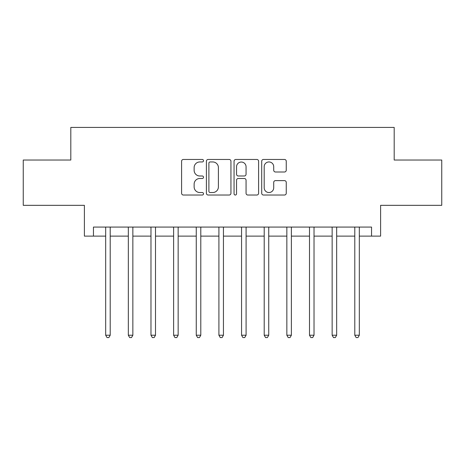 <?xml version="1.0" encoding="UTF-8"?>
<svg xmlns="http://www.w3.org/2000/svg" width="465" height="465" viewBox="0 0 465 465"><rect width="100%" height="100%" fill="white"/><g stroke="black" fill="none" stroke-linecap="round" stroke-linejoin="round"><path stroke-width="0.7" d="M203.513 160.704A1.244 1.244 0 0 0 202.269 159.46L183.373 159.46A1.779 1.779 0 0 0 181.594 161.239L181.594 193.248A1.779 1.779 0 0 0 183.373 195.027L202.269 195.027A1.244 1.244 0 0 0 203.513 193.783A1.244 1.244 0 0 0 202.269 192.539L199.822 192.539A5.69 5.69 0 0 1 194.132 186.849L194.132 184.181A5.69 5.69 0 0 1 199.822 178.49L202.269 178.49A1.244 1.244 0 0 0 203.513 177.246A1.244 1.244 0 0 0 202.269 175.997L199.822 175.997A5.69 5.69 0 0 1 194.132 170.306L194.132 167.638A5.69 5.69 0 0 1 199.822 161.948L202.269 161.948A1.244 1.244 0 0 0 203.513 160.704M284.47 171.998A1.779 1.779 0 0 0 286.248 170.219L286.248 161.239A1.779 1.779 0 0 0 284.47 159.46L263.486 159.46A1.779 1.779 0 0 0 261.708 161.239L261.708 193.248A1.779 1.779 0 0 0 263.486 195.027L284.47 195.027A1.779 1.779 0 0 0 286.248 193.248L286.248 182.402A1.779 1.779 0 0 0 284.47 180.623L275.489 180.623A1.779 1.779 0 0 0 273.711 182.402L273.711 187.779A4.755 4.755 0 0 1 268.956 192.539A4.755 4.755 0 0 1 264.196 187.779L264.196 166.708A4.755 4.755 0 0 1 268.956 161.948A4.755 4.755 0 0 1 273.711 166.708L273.711 170.219A1.779 1.779 0 0 0 275.489 171.998L284.47 171.998M93.453 236.121L93.453 227.065L371.547 227.065L371.547 236.121L380.608 236.121L380.608 205.327L441.75 205.327L441.75 160.03L394.192 160.03L394.192 127.422L70.808 127.422L70.808 160.03L23.25 160.03L23.25 205.327L84.392 205.327L84.392 236.121L105.683 236.121M230.942 161.239A1.779 1.779 0 0 0 229.164 159.46L208.181 159.46A1.779 1.779 0 0 0 206.402 161.239L206.402 193.248A1.779 1.779 0 0 0 208.181 195.027L229.164 195.027A1.779 1.779 0 0 0 230.942 193.248L230.942 161.239M235.836 159.46L256.82 159.46A1.779 1.779 0 0 1 258.598 161.239L258.598 193.248A1.779 1.779 0 0 1 256.82 195.027L247.839 195.027A1.779 1.779 0 0 1 246.061 193.248L246.061 180.269A1.779 1.779 0 0 0 244.282 178.49L238.324 178.49A1.779 1.779 0 0 0 236.546 180.269L236.546 193.783A1.244 1.244 0 0 1 235.302 195.027A1.244 1.244 0 0 1 234.058 193.783L234.058 161.239A1.779 1.779 0 0 1 235.836 159.46M110.211 236.121L128.328 236.121M132.856 236.121L150.974 236.121M155.502 236.121L173.619 236.121M178.147 236.121L196.265 236.121M200.793 236.121L218.91 236.121M223.444 236.121L241.556 236.121M246.09 236.121L264.207 236.121M268.735 236.121L286.853 236.121M291.381 236.121L309.498 236.121M314.026 236.121L332.144 236.121M336.672 236.121L354.789 236.121M359.317 236.121L371.547 236.121M210.139 161.948A1.244 1.244 0 0 0 208.895 163.198L208.895 191.289A1.244 1.244 0 0 0 210.139 192.539L212.714 192.539A5.69 5.69 0 0 0 218.405 186.849L218.405 167.638A5.69 5.69 0 0 0 212.714 161.948L210.139 161.948M246.061 166.796A4.755 4.755 0 0 0 241.3 162.041A4.755 4.755 0 0 0 236.546 166.796L236.546 174.218A1.779 1.779 0 0 0 238.324 175.997L244.282 175.997A1.779 1.779 0 0 0 246.061 174.218L246.061 166.796M110.432 227.065L110.345 227.292A1.814 1.814 0 0 0 110.211 227.972L110.211 335.224L105.683 335.224L105.683 227.972A1.814 1.814 0 0 0 105.549 227.292L105.456 227.065M110.211 335.224L108.851 337.578L107.043 337.578L105.683 335.224M133.083 227.065L132.99 227.292A1.814 1.814 86.8 0 0 132.856 227.972L132.856 335.224L128.328 335.224L128.328 227.972A1.814 1.814 86.8 0 0 128.195 227.292L128.102 227.065M132.856 335.224L131.496 337.578L129.689 337.578L128.328 335.224M155.729 227.065L155.636 227.292A1.814 1.814 86.8 0 0 155.502 227.972L155.502 335.224L150.974 335.224L150.974 227.972A1.814 1.814 86.8 0 0 150.84 227.292L150.753 227.065M155.502 335.224L154.142 337.578L152.334 337.578L150.974 335.224M178.374 227.065L178.281 227.292A1.814 1.814 86.8 0 0 178.147 227.972L178.147 335.224L173.619 335.224L173.619 227.972A1.814 1.814 86.8 0 0 173.492 227.292L173.399 227.065M178.147 335.224L176.793 337.578L174.98 337.578L173.619 335.224M201.019 227.065L200.927 227.292A1.814 1.814 86.8 0 0 200.793 227.972L200.793 335.224L196.265 335.224L196.265 227.972A1.814 1.814 86.8 0 0 196.137 227.292L196.044 227.065M200.793 335.224L199.439 337.578L197.625 337.578L196.265 335.224M223.665 227.065L223.572 227.292A1.814 1.814 86.8 0 0 223.444 227.972L223.444 335.224L218.91 335.224L218.91 227.972A1.814 1.814 86.8 0 0 218.782 227.292L218.69 227.065M223.444 335.224L222.084 337.578L220.27 337.578L218.91 335.224M246.311 227.065L246.218 227.292A1.814 1.814 86.8 0 0 246.09 227.972L246.09 335.224L241.556 335.224L241.556 227.972A1.814 1.814 86.8 0 0 241.428 227.292L241.335 227.065M246.09 335.224L244.73 337.578L242.916 337.578L241.556 335.224M268.956 227.065L268.863 227.292A1.814 1.814 86.8 0 0 268.735 227.972L268.735 335.224L264.207 335.224L264.207 227.972A1.814 1.814 86.8 0 0 264.074 227.292L263.981 227.065M268.735 335.224L267.375 337.578L265.562 337.578L264.207 335.224M291.602 227.065L291.509 227.292A1.814 1.814 86.8 0 0 291.381 227.972L291.381 335.224L286.853 335.224L286.853 227.972A1.814 1.814 86.8 0 0 286.719 227.292L286.626 227.065M291.381 335.224L290.021 337.578L288.207 337.578L286.853 335.224M314.247 227.065L314.16 227.292A1.814 1.814 86.8 0 0 314.026 227.972L314.026 335.224L309.498 335.224L309.498 227.972A1.814 1.814 86.8 0 0 309.365 227.292L309.272 227.065M314.026 335.224L312.666 337.578L310.858 337.578L309.498 335.224M336.898 227.065L336.805 227.292A1.814 1.814 86.8 0 0 336.672 227.972L336.672 335.224L332.144 335.224L332.144 227.972A1.814 1.814 86.8 0 0 332.01 227.292L331.917 227.065M336.672 335.224L335.312 337.578L333.504 337.578L332.144 335.224M359.544 227.065L359.451 227.292A1.814 1.814 86.8 0 0 359.317 227.972L359.317 335.224L354.789 335.224L354.789 227.972A1.814 1.814 86.8 0 0 354.656 227.292L354.568 227.065M359.317 335.224L357.957 337.578L356.149 337.578L354.789 335.224"/></g></svg>

